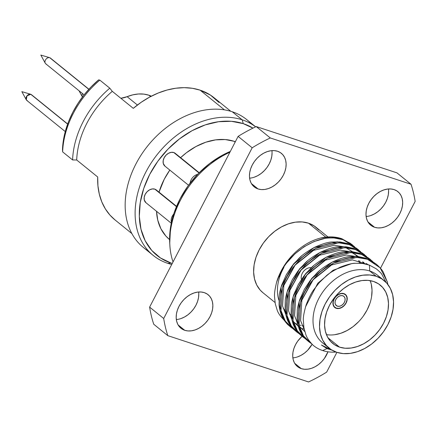 <?xml version="1.0" encoding="UTF-8"?>
<svg xmlns="http://www.w3.org/2000/svg" width="437" height="437" viewBox="0 0 437 437"><rect width="100%" height="100%" fill="white"/><g stroke="black" fill="none" stroke-linecap="round" stroke-linejoin="round"><path stroke-width="0.66" d="M67.664 123.988L31.448 94.665A3.698 2.72 129 0 0 30.798 94.31L67.615 124.124L30.798 94.31A3.698 2.72 -51 0 1 31.934 95.228M46.42 64.168A3.698 2.72 -51 0 1 45.251 63.196A3.698 2.72 -51 0 1 45.978 59.23A3.698 2.72 -51 0 1 49.703 57.695A3.698 2.72 -51 0 1 49.763 57.711A3.698 2.72 129 0 0 45.683 59.634A3.698 2.72 129 0 0 45.765 63.818L84.106 94.867M49.643 57.679L40.821 55.051L49.763 57.711L88.82 89.334L50.905 58.634M82.451 97.003A3.698 2.72 -51 0 1 82.331 96.812A3.698 2.72 -51 0 1 82.555 93.605A3.698 2.72 129 0 0 82.451 97.003M342.777 295.767A5.96 4.381 -51 0 1 343.843 296.352A5.96 4.381 -51 0 1 343.957 303.081A5.96 4.381 -51 0 1 337.38 306.173L335.567 304.72L337.38 306.173L339.227 306.315L341.204 305.649L343.007 304.267L344.367 302.382L345.072 300.285L345.017 298.291L344.209 296.707L342.777 295.767L340.926 295.625L338.954 296.297L337.146 297.679L335.791 299.558L335.086 301.656L335.141 303.649L335.944 305.239L337.38 306.173A5.96 4.381 -51 0 1 336.343 305.61A5.96 4.381 -51 0 1 336.19 298.875A5.96 4.381 -51 0 1 342.777 295.767M311.324 267.728A8.423 6.194 129 0 0 303.742 271.142A8.423 6.194 129 0 0 301.426 279.287A8.423 6.194 129 0 1 303.742 271.142A8.423 6.194 129 0 1 311.324 267.728M343.799 293.795L343.416 293.484L343.799 293.795A8.221 6.042 -51 0 1 345.268 294.598A8.221 6.042 -51 0 1 345.427 303.884A8.221 6.042 -51 0 1 336.359 308.145A8.221 6.042 -51 0 1 334.922 307.375A8.221 6.042 -51 0 1 334.715 298.083A8.221 6.042 -51 0 1 343.799 293.795L345.776 295.084L346.891 297.275L346.967 300.022L345.995 302.917L344.121 305.512L341.63 307.419L338.904 308.347L336.359 308.145L334.376 306.856L333.267 304.671L333.191 301.918L334.163 299.023L336.037 296.428L338.528 294.522L341.253 293.598L343.799 293.795M176.559 206.351L156.271 189.92A8.221 6.042 129 0 0 154.818 189.134L176.439 206.641L154.818 189.134L152.273 188.937L149.547 189.86L147.056 191.767L145.182 194.367L144.21 197.256L144.286 200.009L146.007 202.768M197.622 174.358A8.221 6.042 129 0 0 190.155 183.07A8.221 6.042 -51 0 1 197.622 174.358M175.313 153.382L173.789 152.535L198.993 172.948L173.789 152.535A8.221 6.042 129 0 0 164.711 156.812A8.221 6.042 129 0 0 164.896 166.104L188.533 185.239M328.668 334.906L326.439 334.633A37.609 27.651 129 0 0 361.568 318.371A37.609 27.651 129 0 0 370.166 280.63L371.248 284.05L372.034 290.135L371.592 296.63M339.516 347.125L327.958 337.768L339.516 347.125L345.121 348.229L351.168 348.032L357.417 346.536L363.633 343.804L369.576 339.937L375.022 335.081L379.753 329.432L383.593 323.194L386.395 316.623L388.045 309.953L388.488 303.458L387.701 297.373L385.718 291.943L382.61 287.371L378.502 283.832L373.548 281.466A37.609 27.651 -51 0 1 380.201 285.066A37.609 27.651 -51 0 1 381.037 327.57A37.609 27.651 -51 0 1 339.516 347.125A37.609 27.651 -51 0 1 332.863 343.52A37.609 27.651 -51 0 1 332.027 301.022A37.609 27.651 -51 0 1 373.548 281.466L367.943 280.357L361.896 280.554L355.647 282.051L349.431 284.787L343.482 288.655L338.041 293.506L333.311 299.159L329.471 305.392L326.668 311.969L325.019 318.633L324.576 325.133L325.363 331.213L327.346 336.643L330.454 341.221L334.562 344.755L339.516 347.125M127.118 96.675L137.42 105.022L127.118 96.675L120.863 98.287A25.69 18.889 129 0 0 127.118 96.675A41.1 30.219 129 0 1 148.891 95.217L150.585 96.582L148.891 95.217L143.844 94.113L138.436 93.988L132.81 94.851L127.118 96.675M151.36 96.184A41.1 30.219 129 0 0 148.891 95.217L151.36 96.184M176.33 319.54A21.577 15.869 129 0 0 198.633 291.998M184.753 330.306L178.121 324.937L184.753 330.306L187.97 330.94L191.439 330.825L195.028 329.968L198.595 328.4L202.003 326.182L205.128 323.396L207.843 320.152L210.044 316.574L211.65 312.805L212.601 308.981L212.852 305.25L212.404 301.759L211.262 298.646L209.481 296.018L207.122 293.992L204.281 292.632A21.577 15.869 -51 0 1 208.099 294.696A21.577 15.869 -51 0 1 208.575 319.086A21.577 15.869 -51 0 1 184.753 330.306A21.577 15.869 -51 0 1 180.94 328.236A21.577 15.869 -51 0 1 180.459 303.852A21.577 15.869 -51 0 1 204.281 292.632L201.064 291.998L197.595 292.107L194.012 292.965L190.445 294.538L187.031 296.756L183.911 299.542L181.197 302.781L178.99 306.359L177.384 310.133L176.439 313.957L176.182 317.688L176.635 321.173L177.772 324.292L179.558 326.914L181.912 328.946L184.753 330.306M292.861 357.876A21.577 15.869 129 0 0 312.1 344.269L307.588 350.337L304.463 353.118L301.049 355.341L297.482 356.909M301.284 368.637L294.653 363.267L301.284 368.637L304.502 369.276L307.97 369.161L311.559 368.304L315.126 366.736L318.535 364.513L321.659 361.732L324.374 358.487L327.952 351.796A21.577 15.869 -51 0 1 301.284 368.637A21.577 15.869 -51 0 1 297.471 366.572A21.577 15.869 -51 0 1 302.076 336.31L297.723 341.117L295.521 344.695L293.915 348.469L292.965 352.293L292.714 356.018L293.167 359.509L294.303 362.628L296.084 365.25L298.444 367.282L301.284 368.637M366.14 216.512A21.577 15.869 129 0 0 388.444 188.964M374.564 227.273L367.932 221.903L374.564 227.273L377.781 227.906L381.25 227.792L384.833 226.934L388.4 225.366L391.814 223.149L394.933 220.363L397.648 217.118L399.855 213.546L401.461 209.771L402.406 205.947L402.663 202.216L402.209 198.726L401.073 195.612L399.287 192.99L396.933 190.958L394.092 189.598A21.577 15.869 -51 0 1 397.905 191.668A21.577 15.869 -51 0 1 398.386 216.053A21.577 15.869 -51 0 1 374.564 227.273A21.577 15.869 -51 0 1 370.745 225.208A21.577 15.869 -51 0 1 370.265 200.818A21.577 15.869 -51 0 1 394.092 189.598L390.875 188.964L387.406 189.079L383.817 189.937L380.25 191.504L376.841 193.722L373.717 196.508L371.002 199.753L368.801 203.325L367.195 207.1L366.244 210.924L365.993 214.654L366.441 218.145L367.583 221.259L369.363 223.886L371.718 225.913L374.564 227.273M249.609 178.176A21.577 15.869 129 0 0 271.912 150.634M258.032 188.937L251.401 183.567L258.032 188.937L261.25 189.571L264.718 189.461L268.302 188.604L271.869 187.031L275.283 184.813L278.407 182.027L281.122 178.788L283.323 175.21L284.929 171.435L285.88 167.611L286.131 163.886L285.678 160.395L284.542 157.276L282.761 154.654L280.401 152.622L277.561 151.262A21.577 15.869 -51 0 1 281.373 153.332A21.577 15.869 -51 0 1 281.854 177.717A21.577 15.869 -51 0 1 258.032 188.937A21.577 15.869 -51 0 1 254.214 186.872A21.577 15.869 -51 0 1 253.739 162.482A21.577 15.869 -51 0 1 277.561 151.262L274.343 150.628L270.874 150.743L267.286 151.601L263.719 153.168L260.31 155.386L257.185 158.172L254.471 161.417L252.269 164.995L250.663 168.764L249.713 172.593L249.461 176.319L249.909 179.809L251.051 182.928L252.832 185.55L255.192 187.582L258.032 188.937M230.845 111.32L213.993 97.675A78.644 57.826 129 0 0 200.086 90.142L224.449 109.867L200.086 90.142A78.644 57.826 129 0 0 133.285 108.343L112.282 91.338A78.644 57.826 129 0 0 76.699 159.991L97.697 176.996A78.644 57.826 129 0 0 115.007 219.915L131.859 233.56M148.564 251.073A82.205 60.443 -51 0 1 139.163 158.172A82.205 60.443 -51 0 1 232.222 111.752A82.205 60.443 129 0 0 141.468 154.496A82.205 60.443 129 0 0 143.292 247.397L153.25 255.465A82.205 60.443 -51 0 1 151.426 162.559A82.205 60.443 -51 0 1 242.18 119.82L232.222 111.752L242.18 119.82A82.205 60.443 129 0 0 145.832 172.118A82.205 60.443 129 0 0 167.786 263.336A82.205 60.443 -51 0 1 153.25 255.465M167.786 263.336L171.025 263.019A79.829 58.7 -51 0 1 149.705 174.434A79.829 58.7 -51 0 1 243.272 123.644L242.18 119.82L243.272 123.644L252.947 128.134A79.829 58.7 -51 0 0 243.272 123.644L231.37 121.295L218.538 121.715L205.27 124.889L192.072 130.69L179.454 138.9L167.901 149.203L157.855 161.198L149.705 174.434L143.762 188.391L140.255 202.539L139.316 216.337L140.987 229.245L145.199 240.776L151.792 250.483L160.516 257.994L171.025 263.019L167.786 263.336A82.205 60.443 129 0 0 171.73 264.456A82.205 60.443 -51 0 1 167.786 263.336M235.139 142.134L234.117 141.304A59.596 43.82 129 0 0 180.612 157.67L186.473 152.699L195.896 146.564L205.745 142.233L215.654 139.867L225.23 139.55L234.117 141.304L235.139 142.134M169.818 170.086A59.596 43.82 129 0 0 159.035 192.16L164.263 179.225L169.818 170.086M156.539 211.295A59.596 43.82 129 0 0 169.605 239.613L165.825 235.996L160.903 228.748L157.757 220.144L156.539 211.295M173.047 261.916A82.205 60.443 -51 0 1 169.878 245.605A82.205 60.443 -51 0 1 229.9 152.234A82.205 60.443 129 0 0 173.047 261.916M169.736 243.294L170.561 227.082L174.068 212.934L180.017 198.977L188.167 185.747L198.212 173.746L209.765 163.443L222.384 155.233L230.321 151.421A79.829 58.7 129 0 0 169.725 243.103L169.878 245.605M318.633 229.791L314.034 225.825L308.484 223.176L325.751 237.154L308.484 223.176A42.127 30.978 129 0 0 261.976 245.081A42.127 30.978 129 0 0 262.91 292.692L275.053 302.524M285.11 310.538A42.127 30.978 -51 0 1 283.171 308.38A42.127 30.978 129 0 0 285.11 310.538M278.882 300.197A42.127 30.978 -51 0 1 283.903 267.466A42.127 30.978 129 0 0 278.882 300.197M282.373 269.476L279.199 276.736L282.378 269.471M276.605 282.269A51.375 37.779 -51 0 1 320.534 238.056A51.375 37.779 129 0 0 276.605 282.269C280.019 273.12 283.586 266.433 287.3 262.216L294.942 253.842L304.114 246.714L314.214 241.47L324.456 238.542C326.641 238.05 329.848 237.865 334.065 237.979L343.089 239.733L350.146 243.19L354.718 246.916L343.089 239.733C320.43 230.703 284.531 253.433 276.605 282.269C274.928 289.114 274.245 294.035 274.567 297.029C274.245 294.052 274.922 289.136 276.605 282.269M275.294 303.873L274.567 297.029L275.294 303.873L277.178 310.161L275.294 303.873M284.159 320.206C280.63 316.71 278.303 313.362 277.178 310.161C278.293 313.345 280.62 316.694 284.159 320.206M289.365 313.821A42.127 30.978 129 0 0 291.058 314.744M326.1 345.235A43.569 32.032 -51 0 1 320.157 296.062A43.569 32.032 -51 0 1 369.751 271L369.412 265.112L362.688 263.462L355.385 263.287C352.867 263.063 347.797 264.38 340.172 267.22C332.792 270.967 327.979 274.01 325.74 276.353L319.392 282.537L313.941 289.491C311.346 292.927 308.757 298.045 306.168 304.851C304.015 312.242 303.076 317.464 303.354 320.518L303.939 327.881L305.824 334.556C306.823 337.768 309.27 341.341 313.16 345.279A51.375 37.779 129 0 0 322.675 350.556L326.974 348.595L321.468 345.05L327.881 348.18L328.69 347.814L327.881 348.18L329.891 348.753M329.897 348.759L327.881 348.18L321.468 345.05L326.974 348.595L331.994 350.152L326.974 348.595L322.675 350.556A51.375 37.779 129 0 0 336.058 352.064A51.375 37.779 -51 0 1 322.675 350.556A51.375 37.779 -51 0 1 313.591 345.634A51.375 37.779 -51 0 1 313.16 345.279L313.591 345.634M383.948 280.434L377.453 275.173A43.569 32.032 129 0 0 369.751 271L376.246 276.26A43.569 32.032 -51 0 1 383.948 280.434A43.569 32.032 -51 0 1 384.915 329.673A43.569 32.032 -51 0 1 336.818 352.326L331.082 349.584L326.319 345.487L322.724 340.188L320.425 333.895L319.513 326.849L320.021 319.321L321.938 311.597L325.183 303.983L329.629 296.761L335.113 290.212L341.417 284.591L348.305 280.106L355.505 276.943L362.748 275.212L369.751 274.982L376.246 276.26L369.751 271A43.569 32.032 129 0 0 321.648 293.659A43.569 32.032 129 0 0 322.621 342.892L329.116 348.152A43.569 32.032 -51 0 1 328.143 298.913A43.569 32.032 -51 0 1 376.246 276.26L381.982 279.003L386.745 283.105L390.339 288.404L392.639 294.696L393.551 301.738L393.038 309.27L391.126 316.989L387.881 324.609L383.435 331.83L377.95 338.375L371.647 344.001L364.758 348.48L357.559 351.648L350.316 353.38L343.313 353.609L336.818 352.326A43.569 32.032 -51 0 1 329.116 348.152M343.892 293.615A8.423 6.194 -51 0 1 345.383 294.423A8.423 6.194 -51 0 1 345.569 303.944A8.423 6.194 -51 0 1 336.266 308.325L335.72 307.888L336.266 308.325A8.423 6.194 -51 0 1 334.775 307.517A8.423 6.194 -51 0 1 334.589 297.996A8.423 6.194 -51 0 1 343.892 293.615L345.918 294.937L347.06 297.182L347.136 300.001L346.142 302.967L344.219 305.627L341.668 307.582L338.877 308.527L336.266 308.325L334.234 307.003L333.092 304.764L333.016 301.945L334.015 298.974L335.933 296.313L338.484 294.358L341.281 293.413L343.892 293.615M27.449 100.767L26.28 99.794L27.007 95.829L30.798 94.31A3.698 2.72 129 0 0 26.712 96.233A3.698 2.72 129 0 0 26.794 100.412L65.266 131.57M290.785 327.166L293.271 328.946L285.339 321.14L280.991 310.598L282.433 287.726L295.041 264.942L315.569 248.456L338.659 242.792L349.103 244.6L347.836 243.578L340.073 241.929L331.929 242.005C327.919 242.109 322.058 243.912 314.35 247.413C306.67 251.75 301.295 255.645 298.22 259.103L291.774 266.423L286.355 274.665L281.75 284.919C280.117 290.332 279.292 293.806 279.27 295.33L279.041 305.113L279.724 309.554L280.909 313.717C281.931 317.131 284.159 320.698 287.595 324.418L290.785 327.166L287.431 323.91C283.892 319.398 281.739 314.951 280.986 310.565C279.871 306.408 279.855 300.814 280.936 293.784L282.837 286.464C284.492 281.838 286.088 278.243 287.617 275.687L293.041 267.433L299.487 260.119C302.617 256.617 307.992 252.723 315.607 248.435C323.385 244.917 329.247 243.114 333.196 243.027L341.346 242.95C342.996 242.999 345.58 243.546 349.103 244.6L356.16 248.058L360.733 251.788L347.836 243.578L337.129 241.765L314.039 247.571L293.571 264.167L281.084 286.989L279.784 309.822L284.372 320.556L292.708 328.351L290.163 326.641M296.799 332.033L299.285 333.819L291.353 326.007L287.005 315.47L288.447 292.599L301.049 269.809L321.583 253.323L344.673 247.659L355.112 249.472L353.85 248.451L346.088 246.796L337.943 246.878C333.934 246.981 328.072 248.784 320.365 252.28C312.684 256.617 307.309 260.512 304.234 263.97L297.788 271.29L292.369 279.533L287.764 289.786C286.131 295.199 285.306 298.673 285.279 300.203L285.055 309.986L285.738 314.427L286.923 318.589C287.945 321.998 290.173 325.565 293.609 329.285L296.799 332.033L293.446 328.777C289.9 324.27 287.754 319.824 287 315.438C285.885 311.281 285.869 305.682 286.951 298.651L288.852 291.337C290.507 286.71 292.102 283.116 293.631 280.554L299.055 272.306L305.501 264.986C308.631 261.49 314.006 257.595 321.621 253.307C329.394 249.784 335.261 247.987 339.21 247.899L347.36 247.823C349.01 247.866 351.594 248.418 355.112 249.472L362.175 252.93L366.747 256.656L353.85 248.451L343.143 246.632L320.048 252.439L299.585 269.034L287.098 291.861L285.798 314.689L289.545 324.123L296.171 331.514L298.722 333.223M302.808 336.905L305.299 338.686L297.368 330.88L293.019 320.337L294.462 297.466L307.064 274.682L327.597 258.191L350.687 252.531L361.126 254.339L359.864 253.318L352.102 251.668L343.957 251.745C339.948 251.849 334.087 253.651 326.373 257.153C318.699 261.49 313.318 265.385 310.248 268.842L303.802 276.162L298.384 284.405L293.779 294.658C292.145 300.072 291.315 303.546 291.293 305.07L291.069 314.853L291.752 319.294L292.937 323.456C293.959 326.871 296.188 330.438 299.624 334.158L302.808 336.905L299.46 333.649C295.915 329.137 293.768 324.691 293.014 320.305C291.9 316.148 291.883 310.554 292.965 303.524L294.866 296.204C296.521 291.577 298.116 287.983 299.645 285.427L305.07 277.173L311.515 269.858C314.645 266.357 320.021 262.462 327.635 258.174C335.408 254.656 341.275 252.854 345.225 252.766L353.375 252.69C355.024 252.739 357.608 253.285 361.126 254.339L368.189 257.797L372.761 261.528L359.864 253.318L349.158 251.504L326.062 257.311L305.6 273.906L293.112 296.728L291.812 319.562L295.559 328.995L302.186 336.381M308.822 341.772L311.565 343.711L303.464 335.873L299.034 325.21L300.47 302.338L313.078 279.549L333.611 263.063L356.696 257.398L367.14 259.212L365.878 258.191L358.116 256.535L349.971 256.617C345.962 256.721 340.101 258.518 332.388 262.02C324.713 266.357 319.332 270.252 316.262 273.709L309.817 281.029L304.398 289.272L299.793 299.525C298.16 304.939 297.329 308.413 297.307 309.942L297.084 319.72L297.766 324.167L298.952 328.329C299.973 331.738 302.202 335.305 305.638 339.025L308.822 341.772L305.468 338.517C301.929 334.01 299.782 329.564 299.028 325.177C297.914 321.02 297.897 315.421 298.979 308.391L300.874 301.077C302.535 296.45 304.125 292.856 305.66 290.294L311.084 282.045L317.53 274.726C320.66 271.23 326.035 267.335 333.649 263.047C341.423 259.523 347.289 257.721 351.239 257.639L359.383 257.562C361.038 257.606 363.622 258.158 367.14 259.212C369.5 259.818 372.592 261.512 376.415 264.287L365.878 258.191L380.092 267.799L387.275 281.718L387.865 284.465L387.373 282.122L383.358 272.246C382.217 270.022 379.9 267.368 376.415 264.287M352.441 244.873L341.827 238.711L331.115 236.892L320.534 238.056C328.171 236.291 335.266 236.51 341.827 238.711L351.801 244.37M358.455 249.74L347.836 243.578L357.816 249.237M364.469 254.613L353.85 248.451L363.83 254.11M366.053 256.219L365.272 255.427M370.483 259.48L359.864 253.318L369.844 258.977M372.067 261.091L371.286 260.299M377.3 265.166L375.858 263.85L365.878 258.191L355.172 256.372L332.076 262.178L311.614 278.773L299.127 301.601L297.826 324.429L301.574 333.863L308.2 341.253M88.913 89.235L50.419 58.066A3.698 2.72 129 0 0 49.763 57.711M167.824 335.654A149.612 110.004 -51 0 1 163.695 318.502L252.187 147.788A149.612 110.004 -51 0 1 270.301 137.955L411.02 184.25A149.612 110.004 -51 0 1 415.15 201.397L380.49 268.263L415.15 201.397A149.612 110.004 -51 0 0 411.02 184.25L396.949 172.855L411.02 184.25L270.301 137.955L256.224 126.561A149.612 110.004 129 0 0 238.11 136.393L252.187 147.788A149.612 110.004 -51 0 1 270.301 137.955L256.224 126.561A149.612 110.004 129 0 0 238.11 136.393L149.623 307.107A149.612 110.004 129 0 0 153.748 324.259L167.824 335.654A149.612 110.004 -51 0 1 163.695 318.502L149.623 307.107A149.612 110.004 129 0 0 153.748 324.259L167.824 335.654L308.544 381.949L167.824 335.654M336.9 352.353L326.658 372.116A149.612 110.004 -51 0 1 308.544 381.949A149.612 110.004 -51 0 0 326.658 372.116L336.9 352.353M327.979 236.963L315.935 227.213A42.127 30.978 129 0 0 308.484 223.176L302.207 221.936L295.434 222.16L288.431 223.831L281.466 226.896L274.807 231.228L268.711 236.663L263.407 242.994L259.108 249.98L255.967 257.344L254.121 264.811L253.624 272.093L254.503 278.904L256.727 284.99L260.206 290.113L263.019 292.779M396.949 172.855L256.224 126.561L396.949 172.855M198.78 293.855L198.529 297.581L197.579 301.41L195.973 305.179L193.771 308.757L191.056 312.002L187.932 314.787L184.523 317.005L180.956 318.573M388.591 190.822L388.335 194.552L387.39 198.376L385.784 202.151L383.577 205.723L380.862 208.968L377.737 211.754L374.329 213.972L370.762 215.539M272.06 152.486L271.803 156.217L270.858 160.04L269.252 163.815L267.045 167.393L264.33 170.632L261.211 173.418L257.797 175.636L254.23 177.209M313.586 345.629L313.16 345.279C309.259 341.324 306.812 337.746 305.824 334.556L303.939 327.881L303.354 320.518C303.076 317.486 304.01 312.264 306.168 304.851C308.768 298.023 311.363 292.899 313.941 289.491L319.392 282.537L325.74 276.353C327.958 274.026 332.77 270.984 340.172 267.22C346.607 264.647 351.681 263.336 355.385 263.287L362.688 263.462L369.412 265.112L376.312 268.842C379.436 271.47 381.272 273.294 381.818 274.321L386.144 282.455L381.818 274.321C381.272 273.294 379.436 271.464 376.312 268.842L369.412 265.112L369.751 271A43.569 32.032 -51 0 1 380.469 278.096M235.346 141.735A59.596 43.82 129 0 0 234.117 141.304L235.346 141.735M172.276 263.407L171.025 263.019A79.829 58.7 -51 0 0 172.276 263.407M199.206 172.73L175.242 153.327A8.221 6.042 129 0 0 173.789 152.535L171.238 152.338L168.518 153.261L166.027 155.168L164.154 157.768L163.181 160.663L163.258 163.411L164.978 166.169M156.342 189.98L154.818 189.134A8.221 6.042 129 0 0 145.74 193.411A8.221 6.042 129 0 0 145.925 202.697L171.271 223.225M255.629 126.839A82.205 60.443 129 0 0 242.18 119.82A82.205 60.443 -51 0 1 255.629 126.839M255.65 126.828L246.758 119.629A82.205 60.443 129 0 0 232.222 111.752A82.205 60.443 -51 0 1 251.444 124.021M219.035 102.493L210.443 95.091L200.086 90.142L192.395 88.301L184.228 87.662L175.723 88.241L167.021 90.033L158.281 92.994L149.645 97.085L141.266 102.231L133.285 108.343L112.282 91.338L109.791 88.181L99.827 80.118L98.609 79.884L91.043 86.968L84.155 94.807L78.054 103.263L72.848 112.2L68.625 121.453L65.457 130.876L63.398 140.304L62.486 149.574L62.633 151.874A82.205 60.443 -51 0 1 99.827 80.118L98.609 79.884A79.829 58.7 129 0 0 62.486 149.574L62.633 151.874L72.591 159.942L76.699 159.991A78.644 57.826 -51 0 1 112.282 91.338L109.791 88.181A82.205 60.443 129 0 0 72.591 159.942A82.205 60.443 -51 0 1 109.791 88.181L99.827 80.118A82.205 60.443 129 0 0 62.633 151.874L72.591 159.942L76.699 159.991L97.697 176.996L97.937 185.818L99.319 194.175L101.816 201.927L105.388 208.941L109.966 215.097L115.035 219.937M149.623 307.107L163.695 318.502L252.187 147.788L238.11 136.393L149.623 307.107M334.715 334.709L340.964 333.213L347.18 330.481L353.123 326.614L358.569 321.758M363.3 316.109L367.14 309.871L369.942 303.3M171.457 222.362A8.221 6.042 -51 0 1 173.68 214.114A8.221 6.042 129 0 0 171.457 222.362M30.798 94.31L21.85 91.65L26.28 99.794M351.069 263.839L333.109 270.246L317.726 283.329L305.529 306.856L317.726 283.329L333.109 270.246L351.069 263.839M319.534 270.694L311.712 278.456L304.196 289.638L311.712 278.456L319.534 270.694M366.949 264.314L366.228 263.445L366.949 264.314M313.52 265.822L305.698 273.589L298.181 284.771L305.698 273.589L313.52 265.822M363.66 263.604L362.595 261.785L363.66 263.604M307.506 260.955L299.684 268.717L292.167 279.899L299.684 268.717L307.506 260.955M303.573 328.52L304.092 328.679M301.492 256.082L293.669 263.85L286.153 275.031L293.669 263.85L301.492 256.082M368.369 264.746L352.342 259.873L331.59 264.975L313.165 279.762L301.863 300.17L300.59 320.616L304.327 329.766L300.59 320.616L301.863 300.17L313.165 279.762L331.59 264.975L352.342 259.873L368.369 264.746M367.599 264.5L367.085 263.932L367.599 264.5M354.981 256.366L346.328 255L325.576 260.102L307.151 274.895L295.849 295.297L294.576 315.743L297.717 323.921L294.576 315.743L295.849 295.297L307.151 274.895L325.576 260.102L346.328 255L354.981 256.366M364.573 263.762L363.546 262.156L364.573 263.762M348.966 251.499L340.314 250.133L319.562 255.235L301.137 270.022L289.835 290.43L288.562 310.876L291.703 319.054L288.562 310.876L289.835 290.43L301.137 270.022L319.562 255.235L340.314 250.133L348.966 251.499M360.689 263.265L359.624 260.851L360.689 263.265M342.952 246.632L334.305 245.261L313.548 250.363L295.122 265.155L283.821 285.558L282.548 306.004L285.689 314.181L282.548 306.004L283.821 285.558L295.122 265.155L313.548 250.363L334.305 245.261L342.952 246.632M358.569 260.599L359.607 263.205M303.644 325.893L302.169 325.652M301.093 325.428L298.957 324.838M297.133 324.172L294.462 322.883M345.88 247.708L352.424 251.701M355.057 254.192L356.925 256.443M303.147 329.045L300.476 327.75M298.329 326.379L293.276 321.424M351.894 252.581L358.438 256.568M304.802 331.574L299.29 326.297M45.251 63.196L40.821 55.051L49.703 57.695M82.331 96.812L79.037 90.759M333.863 306.523L334.851 307.315M344.214 293.735L345.186 294.527M30.732 94.288L21.85 91.65"/></g></svg>
